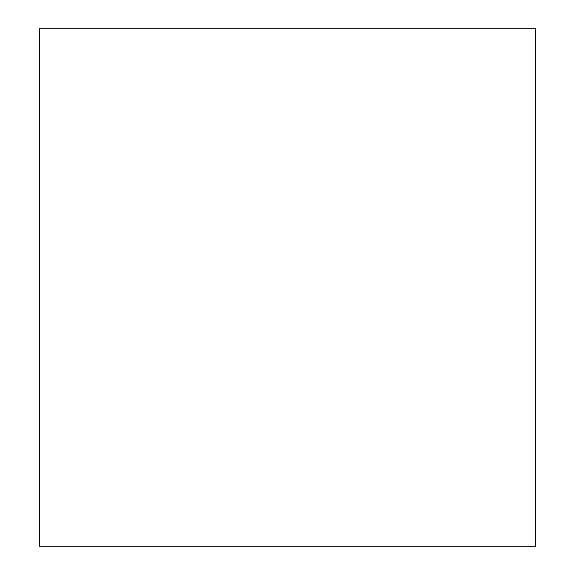 <?xml version="1.0" encoding="UTF-8"?>
<svg xmlns="http://www.w3.org/2000/svg" width="575" height="575" viewBox="0 0 575 575"><rect width="100%" height="100%" fill="white"/><g stroke="black" fill="none" stroke-linecap="round" stroke-linejoin="round"><path stroke-width="0.86" d="M535.512 546.25L535.512 28.75L39.488 28.75L39.488 546.25L535.512 546.25"/></g></svg>
